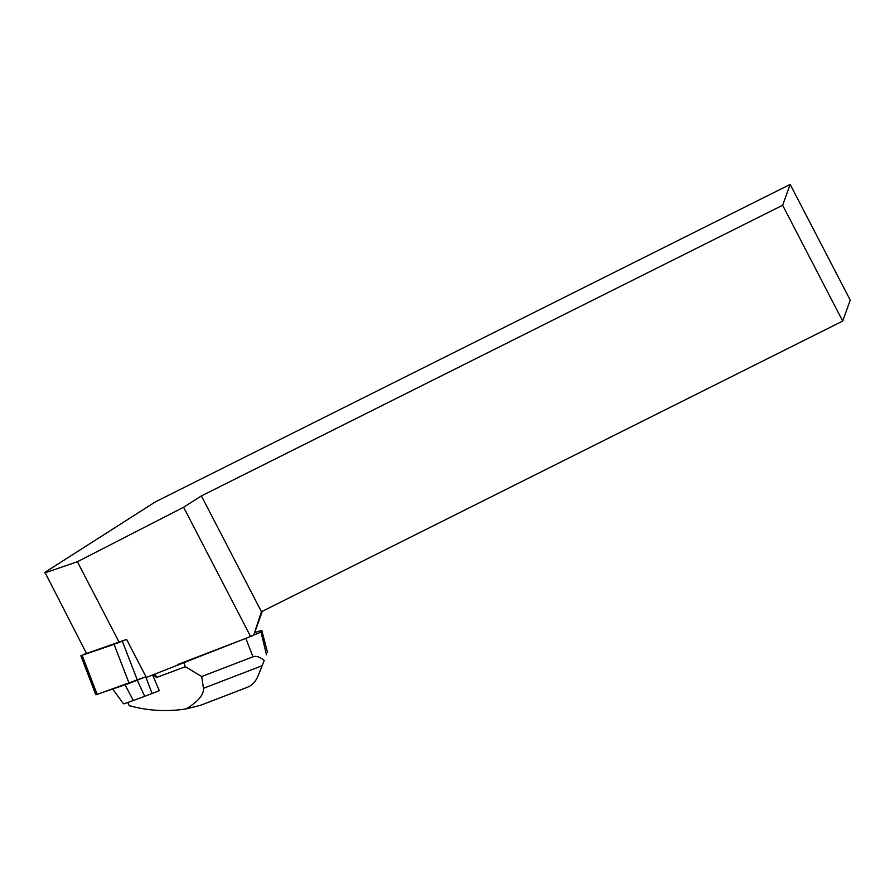 <?xml version="1.0" encoding="UTF-8"?>
<svg xmlns="http://www.w3.org/2000/svg" width="895" height="895" viewBox="0 0 895 895"><rect width="100%" height="100%" fill="white"/><g stroke="black" fill="none" stroke-linecap="round" stroke-linejoin="round"><path stroke-width="1.34" d="M86.39 653.26L82.105 655.285L114.079 644.322L126.609 639.41L86.502 653.462L44.951 572.341L155.506 501.793L790.173 184.415L782.644 205.246L842.687 321.07L850.25 300.149L790.173 184.415M82.105 655.285L97.175 694.375L145.952 676.732L129.148 683.411L95.866 694.755L80.796 655.666M782.644 205.246L201.397 495.908L261.441 611.732L253.732 635.17L262.369 611.274M261.441 611.732L842.687 321.07M201.397 495.908L183.609 507.252L77.406 561.724L44.75 572.923M253.732 635.17L250.589 636.468L183.609 507.252M126.598 639.399L146.321 677.437L250.589 636.468M77.406 561.724L119.158 642.263M254.93 632.541L261.754 630.337L261.004 632.049L245.856 638.381L177.389 664.638M258.331 675.266L264.226 660.465C259.818 656.84 256.071 655.621 252.961 656.807L201.722 676.508L203.445 688.3C204.038 694.576 198.265 701.445 186.115 708.918C166.94 711.917 147.932 710.82 129.104 705.618L127.862 702.474M152.597 675.02L159.31 690.66L152.038 693.491L145.751 676.81M201.722 676.508L185.343 666.741L156.535 677.459L153.146 674.808M258.666 674.483L264.226 660.465M267.538 652.466L261.776 630.393M185.343 666.741L183.643 662.311M261.004 632.049L266.497 654.86M156.535 677.459L155.204 674.013M186.115 708.918L200.424 705.338L246.013 687.796C251.26 686.107 255.165 682.382 257.738 676.631L257.514 677.157M159.288 690.683A32.958 0.984 -21.1 0 0 159.31 690.66L159.131 690.067M152.038 693.491L144.721 696.31L137.271 680.323M144.721 696.31L133.355 700.494A18.884 0.559 158.9 0 1 123.465 703.772L112.725 689.038M97.186 694.375L96.112 694.721M122.324 641.178L137.405 680.267M129.148 683.411L114.079 644.322M252.961 656.807L245.856 638.381M262.112 665.735L203.445 688.3M133.355 700.494L125.02 684.832M257.559 677.045L258.431 675.054"/></g></svg>

